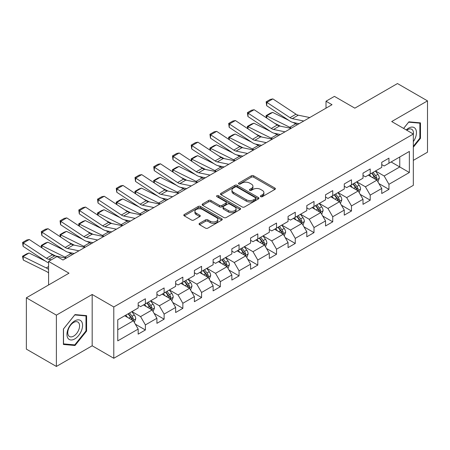 <?xml version="1.0" encoding="UTF-8"?>
<svg xmlns="http://www.w3.org/2000/svg" width="450" height="450" viewBox="0 0 450 450"><rect width="100%" height="100%" fill="white"/><g stroke="black" fill="none" stroke-linecap="round" stroke-linejoin="round"><path stroke-width="0.67" d="M260.713 196.661A1.164 0.675 0 0 0 262.361 196.661L274.888 189.428A1.665 0.962 0 0 0 275.377 188.747A1.665 0.962 0 0 0 274.888 188.066L253.671 175.815A1.665 0.962 0 0 0 251.314 175.815L238.787 183.049A1.164 0.675 0 0 0 238.444 183.521A1.164 0.675 0 0 0 238.787 183.999A1.164 0.675 0 0 0 240.435 183.999L242.055 183.066A5.333 3.083 0 0 1 249.604 183.066L251.37 184.084A5.333 3.083 0 0 1 252.934 186.261A5.333 3.083 0 0 1 251.37 188.443L249.75 189.377A1.164 0.675 0 0 0 249.407 189.855A1.164 0.675 0 0 0 249.75 190.328A1.164 0.675 0 0 0 251.398 190.328L253.024 189.394A5.333 3.083 0 0 1 260.567 189.394L262.333 190.417A5.333 3.083 0 0 1 263.897 192.594A5.333 3.083 0 0 1 262.333 194.771L260.713 195.705A1.164 0.675 0 0 0 260.37 196.183A1.164 0.675 0 0 0 260.713 196.661L260.713 195.705M199.558 223.324A1.665 0.962 0 0 0 199.069 224.004A1.665 0.962 0 0 0 199.558 224.685L205.515 228.122A1.665 0.962 0 0 0 207.872 228.122L221.782 220.089A1.665 0.962 0 0 0 222.272 219.409A1.665 0.962 0 0 0 221.782 218.728L200.559 206.477A1.665 0.962 0 0 0 198.203 206.477L184.292 214.509A1.665 0.962 0 0 0 183.803 215.19A1.665 0.962 0 0 0 184.292 215.871L191.486 220.022A1.665 0.962 0 0 0 193.843 220.022L199.794 216.585A1.665 0.962 0 0 0 200.284 215.904A1.665 0.962 0 0 0 199.794 215.224L196.228 213.165A4.461 2.576 0 0 1 194.923 211.343A4.461 2.576 0 0 1 197.674 208.963A4.461 2.576 0 0 1 202.534 209.526L216.506 217.586A4.461 2.576 0 0 1 217.811 219.409A4.461 2.576 0 0 1 215.061 221.788A4.461 2.576 0 0 1 210.201 221.231L207.872 219.887A1.665 0.962 0 0 0 205.515 219.887L199.558 223.324L199.558 224.685M413.331 160.374L427.5 152.196L427.5 100.879L397.474 83.548L354.836 108.163L334.423 96.373L326.014 101.228L332.021 104.692L62.994 260.016L56.987 256.551L48.583 261.405L48.583 284.979M56.385 315.141L56.385 366.452L92.177 345.791L92.177 294.48L56.385 315.141L26.364 297.804L68.996 273.189L48.583 261.405M92.177 294.48L113.794 306.962L413.331 134.027L413.331 185.338L113.794 358.273L113.794 306.962M427.5 100.879L391.708 121.545L413.331 134.027M242.173 206.955A1.665 0.962 0 0 0 244.536 206.955L258.446 198.922A1.665 0.962 0 0 0 258.93 198.242A1.665 0.962 0 0 0 258.446 197.561L237.223 185.31A1.665 0.962 0 0 0 234.866 185.31L220.956 193.343A1.665 0.962 0 0 0 220.466 194.023A1.665 0.962 0 0 0 220.956 194.704L242.173 206.955M217.356 196.914A1.164 0.675 0 0 1 218.537 197.078L218.537 195.688L240.114 208.148A1.665 0.962 0 0 1 240.598 208.828A1.665 0.962 0 0 1 240.114 209.509L226.204 217.536A1.665 0.962 0 0 1 223.847 217.536L202.624 205.284L202.624 203.923A1.665 0.962 0 0 0 202.134 204.604A1.665 0.962 0 0 0 202.624 205.284M202.624 203.923L208.575 200.486A1.665 0.962 0 0 1 210.938 200.486L219.544 205.459A1.665 0.962 0 0 0 221.901 205.459L225.849 203.175A1.665 0.962 0 0 0 226.339 202.494A1.665 0.962 0 0 0 225.849 201.814L216.889 196.644A1.164 0.675 0 0 1 216.546 196.166A1.164 0.675 0 0 1 217.266 195.542A1.164 0.675 0 0 1 218.537 195.688M56.385 366.452L26.364 349.121L26.364 297.804M135.354 324.191L145.384 329.979L145.384 324.917L156.915 318.262L156.915 323.325L164.121 319.162L164.121 314.1L175.646 307.446L175.646 312.508L182.852 308.346L182.852 303.283L194.383 296.629L194.383 301.691L201.589 297.529L201.589 292.466L213.12 285.812L213.12 290.874L220.326 286.712L220.326 281.649L231.857 274.995L231.857 280.058L239.062 275.895L239.062 270.832L250.594 264.178L250.594 269.241L257.799 265.078L257.799 260.016L269.325 253.361L269.325 258.424L276.531 254.261L276.531 249.199L288.062 242.544L288.062 247.607L295.267 243.444L295.267 238.382L306.799 231.727L306.799 236.79L314.004 232.627L314.004 227.565L325.536 220.911L325.536 225.973L332.741 221.811L332.741 216.748L344.272 210.094L344.272 215.156L351.478 210.994L351.478 205.931L363.004 199.277L363.004 204.339L370.209 200.177L370.209 195.114L381.741 188.46L381.741 193.523L388.946 189.36L388.946 184.297L409.365 172.507L409.365 151.431L399.757 156.977L399.757 166.961L409.365 172.507M145.384 329.979L138.178 334.142L138.178 329.079L117.759 340.869L117.759 319.787L138.178 307.997L138.178 302.94L145.384 298.777L145.384 303.84L156.915 297.18L156.915 292.123L164.121 287.961L164.121 293.023L175.646 286.363L175.646 281.306L182.852 277.144L182.852 282.206L194.383 275.546L194.383 270.489L201.589 266.327L201.589 271.389L213.12 264.729L213.12 259.667L220.326 255.51L220.326 260.572L231.857 253.912L231.857 248.85L239.062 244.693L239.062 249.756L250.594 243.096L250.594 238.033L257.799 233.876L257.799 238.939L269.325 232.279L269.325 227.216L276.531 223.059L276.531 228.122L288.062 221.462L288.062 216.399L295.267 212.243L295.267 217.305L306.799 210.645L306.799 205.583L314.004 201.426L314.004 206.488L325.536 199.828L325.536 194.766L332.741 190.609L332.741 195.671L344.272 189.011L344.272 183.949L351.478 179.792L351.478 184.854L363.004 178.194L363.004 173.132L370.209 168.975L370.209 174.037L381.741 167.377L381.741 162.315L388.946 158.158L388.946 163.221L409.365 151.431M143.46 304.948L152.106 309.943L140.58 316.598L131.929 311.603M138.178 305.224L140.58 306.613L145.384 303.84M140.58 316.598L145.384 324.917M152.106 309.943L156.915 318.262M162.197 294.131L170.843 299.126L159.317 305.781L150.666 300.786M156.915 294.407L159.317 295.796L164.121 293.023M159.317 305.781L164.121 314.1M170.843 299.126L175.646 307.446M180.934 283.314L189.579 288.309L178.048 294.964L169.403 289.969M175.646 283.59L178.048 284.979L182.852 282.206M178.048 294.964L182.852 303.283M189.579 288.309L194.383 296.629M199.671 272.498L208.316 277.493L196.785 284.147L188.139 279.152M194.383 272.773L196.785 274.162L201.589 271.389M196.785 284.147L201.589 292.466M208.316 277.493L213.12 285.812M218.402 261.681L227.053 266.676L215.522 273.33L206.876 268.335M213.12 261.956L215.522 263.346L220.326 260.572M215.522 273.33L220.326 281.649M227.053 266.676L231.857 274.995M237.139 250.864L245.784 255.859L234.259 262.513L225.607 257.518M231.857 251.139L234.259 252.529L239.062 249.756M234.259 262.513L239.062 270.832M245.784 255.859L250.594 264.178M255.876 240.047L264.521 245.042L252.996 251.696L244.344 246.701M250.594 240.322L252.996 241.712L257.799 238.939M252.996 251.696L257.799 260.016M264.521 245.042L269.325 253.361M274.613 229.23L283.258 234.225L271.727 240.879L263.081 235.884M269.325 229.506L271.727 230.895L276.531 228.122M271.727 240.879L276.531 249.199M283.258 234.225L288.062 242.544M293.349 218.413L301.995 223.403L290.464 230.062L281.818 225.067M288.062 218.689L290.464 220.078L295.267 217.305M290.464 230.062L295.267 238.382M301.995 223.403L306.799 231.727M312.081 207.596L320.732 212.586L309.201 219.246L300.555 214.251M306.799 207.872L309.201 209.261L314.004 206.488M309.201 219.246L314.004 227.565M320.732 212.586L325.536 220.911M330.817 196.779L339.463 201.769L327.938 208.429L319.286 203.434M325.536 197.055L327.938 198.444L332.741 195.671M327.938 208.429L332.741 216.748M339.463 201.769L344.272 210.094M349.554 185.963L358.2 190.952L346.674 197.612L338.023 192.617M344.272 186.238L346.674 187.627L351.478 184.854M346.674 197.612L351.478 205.931M358.2 190.952L363.004 199.277M368.291 175.146L376.937 180.135L365.406 186.795L356.76 181.8M363.004 175.421L365.406 176.811L370.209 174.037M365.406 186.795L370.209 195.114M376.937 180.135L381.741 188.46M391.112 161.972L399.757 166.961L384.142 175.978L375.497 170.983M381.741 164.604L384.142 165.994L388.946 163.221M384.142 175.978L388.946 184.297M92.177 345.791L113.794 358.273M326.014 101.228L326.014 108.163M117.759 329.771L133.374 320.76L124.723 315.765M133.374 320.76L138.178 329.079M378.917 183.572L388.946 189.36M360.186 194.389L370.209 200.177M341.449 205.206L351.478 210.994M322.712 216.023L332.741 221.811M303.975 226.839L314.004 232.627M285.238 237.656L295.267 243.444M266.507 248.473L276.531 254.261M247.77 259.29L257.799 265.078M229.033 270.107L239.062 275.895M210.296 280.924L220.326 286.712M191.559 291.741L201.589 297.529M172.828 302.558L182.852 308.346M154.091 313.374L164.121 319.162M413.331 147.212L420.474 138.319L420.474 122.867L408.887 121.832L403.599 128.407M63.416 344.469L75.004 345.504L86.591 331.088L86.591 315.63L75.004 314.595L63.416 329.012L63.416 344.469M419.873 137.976L420.474 138.319M85.995 330.739L86.591 331.088M73.778 344.796L75.004 345.504M261.18 196.824L262.333 196.161A5.333 3.083 0 0 0 263.897 193.978L263.897 192.594M252.934 186.261L252.934 187.65A5.333 3.083 0 0 1 251.37 189.827L250.217 190.496M274.866 189.439L253.671 177.204A1.665 0.962 0 0 0 251.314 177.204L239.254 184.162M258.424 198.934L237.223 186.699A1.665 0.962 0 0 0 234.866 186.699L220.978 194.715M255.499 198.72A1.164 0.675 0 0 0 255.836 198.242A1.164 0.675 0 0 0 255.499 197.764L236.869 187.014A1.164 0.675 0 0 0 235.221 187.014L233.511 187.999A5.333 3.083 0 0 0 231.947 190.176A5.333 3.083 0 0 0 233.511 192.352L246.24 199.704A5.333 3.083 0 0 0 253.789 199.704L255.499 198.72L255.499 200.104A1.164 0.675 0 0 0 255.836 199.631L255.836 198.242M231.947 190.176L231.947 191.565A5.333 3.083 0 0 0 233.511 193.742L233.511 192.352M255.499 200.104L253.789 201.094A5.333 3.083 0 0 1 246.24 201.094L233.511 193.742M202.646 205.301L208.575 201.876L208.575 200.486M226.339 202.494L226.339 203.884A1.665 0.962 0 0 1 225.849 204.564L221.901 206.843A1.665 0.962 0 0 1 219.544 206.843L210.938 201.876A1.665 0.962 0 0 0 208.575 201.876M218.537 197.078L240.092 209.52M228.471 210.611A4.461 2.576 0 0 0 233.331 211.168A4.461 2.576 0 0 0 236.087 208.794A4.461 2.576 0 0 0 234.776 206.972L229.854 204.131A1.665 0.962 0 0 0 227.498 204.131L223.549 206.409A1.665 0.962 0 0 0 223.059 207.09A1.665 0.962 0 0 0 223.549 207.771L228.471 210.611L228.471 212.001A4.461 2.576 0 0 0 233.331 212.558A4.461 2.576 0 0 0 236.087 210.178L236.087 208.794M223.059 207.09L223.059 208.479A1.665 0.962 0 0 0 223.549 209.16L223.549 207.771M228.471 212.001L223.549 209.16M217.811 219.409L217.811 220.798A4.461 2.576 0 0 1 215.061 223.178A4.461 2.576 0 0 1 210.201 222.615L207.872 221.271A1.665 0.962 0 0 0 205.515 221.271L199.581 224.696M194.923 211.343L194.923 212.732A4.461 2.576 0 0 0 196.228 214.549L196.228 213.165M199.772 216.596L196.228 214.549M221.76 220.101L200.559 207.866A1.665 0.962 0 0 0 198.203 207.866L184.314 215.882M377.887 181.783L379.316 178.183A4.5 2.599 -120 0 0 377.876 174.347L375.401 171.039M266.372 117.799L266.062 115.644L270.27 113.22L272.661 112.393L288.968 120.448M293.017 122.445L295.796 123.817A12.741 7.357 60 0 1 297.326 124.723M371.081 176.754L369.394 174.504M272.661 112.393L266.659 115.858L289.789 127.282A12.741 7.357 60 0 1 291.324 128.194M266.062 115.644L266.659 115.858L266.788 118.08M280.592 126.219L274.725 123.323M376.239 179.736L376.886 178.374A4.5 2.599 -120 0 0 375.598 175.669L373.118 172.356M371.993 173.008L374.738 176.681A2.295 1.322 60 0 1 375.159 177.373L376.886 178.374M371.678 173.188L374.158 176.501A4.5 2.599 60 0 1 375.446 179.207M303.761 121.011L292.281 118.654A8.494 4.905 60 0 1 290.008 117.658L266.873 102.369L266.659 105.699L289.789 120.988A12.741 7.357 -120 0 0 293.203 122.484L299.109 123.699M309.769 117.54L298.288 115.189A8.494 4.905 60 0 1 296.01 114.193L272.88 98.904L266.873 102.369L266.153 101.818L270.354 99.394L272.88 98.904M266.659 105.699L266.153 101.818M413.331 141.654A11.042 6.373 120 0 0 415.406 137.751A11.042 6.373 120 0 0 414.72 127.98A11.042 6.373 120 0 0 406.254 129.943M419.13 122.749L419.873 123.176L419.873 138.15L413.331 146.295M403.622 128.424L408.645 122.175L419.873 123.176M413.331 134.612A8.359 4.826 120 0 0 411.728 129.274A8.359 4.826 120 0 0 406.738 130.224M74.762 338.923A11.042 6.373 120 0 0 82.569 325.406A11.042 6.373 120 0 0 74.762 320.895A11.042 6.373 120 0 0 66.954 334.418A11.042 6.373 120 0 0 74.762 338.923M73.671 336.105A8.359 4.826 120 0 0 79.127 328.736A8.359 4.826 120 0 0 77.85 322.043A8.359 4.826 120 0 0 73.671 322.453A8.359 4.826 120 0 0 68.209 329.822A8.359 4.826 120 0 0 69.491 336.516A8.359 4.826 120 0 0 73.671 336.105M63.534 328.911L74.762 314.938L85.995 315.939L85.995 330.913L74.762 344.886L63.534 343.879L63.512 328.894M85.247 315.512L85.995 315.939M359.151 192.6L360.579 189A4.5 2.599 -120 0 0 359.145 185.164L356.664 181.856M247.635 128.616L247.331 126.461L251.533 124.037L253.924 123.21L270.231 131.265M274.281 133.262L277.059 134.634A12.741 7.357 60 0 1 278.589 135.54M352.344 187.571L350.657 185.321M253.924 123.21L247.922 126.675L271.058 138.099A12.741 7.357 60 0 1 272.588 139.011M247.331 126.461L247.922 126.675L248.057 128.897M261.855 137.036L255.994 134.139M357.502 190.553L358.149 189.191A4.5 2.599 -120 0 0 356.861 186.486L354.381 183.172M353.256 183.825L356.006 187.498A2.295 1.322 60 0 1 356.423 188.19L358.149 189.191M352.941 184.005L355.421 187.318A4.5 2.599 60 0 1 356.709 190.024M340.414 203.417L341.843 199.817A4.5 2.599 -120 0 0 340.408 195.981L337.928 192.673M228.898 139.433L228.594 137.278L232.796 134.854L235.192 134.027L251.494 142.082M255.544 144.079L258.322 145.451A12.741 7.357 60 0 1 259.858 146.357M333.608 198.388L331.926 196.138M235.192 134.027L229.185 137.498L252.321 148.922A12.741 7.357 60 0 1 253.851 149.828M228.594 137.278L229.185 137.498L229.32 139.714M243.118 147.853L237.257 144.956M338.771 201.369L339.412 200.008A4.5 2.599 -120 0 0 338.124 197.303L335.644 193.989M334.519 194.642L337.269 198.315A2.295 1.322 60 0 1 337.686 199.013L339.412 200.008M334.204 194.822L336.684 198.135A4.5 2.599 60 0 1 337.973 200.841M285.024 131.828L273.549 129.471A8.494 4.905 60 0 1 271.271 128.475L248.136 113.186L247.922 116.516L271.058 131.805A12.741 7.357 -120 0 0 274.466 133.301L280.373 134.516M291.032 128.357L279.551 126.006A8.494 4.905 60 0 1 277.279 125.01L254.143 109.721L248.136 113.186L247.416 112.635L251.618 110.211L254.143 109.721M247.922 116.516L247.416 112.635M266.293 142.644L254.812 140.287A8.494 4.905 60 0 1 252.534 139.292L229.404 124.003L229.185 127.333L252.321 142.622A12.741 7.357 -120 0 0 255.735 144.118L261.636 145.333M272.295 139.174L260.814 136.822A8.494 4.905 60 0 1 258.542 135.827L235.406 120.538L229.404 124.003L228.679 123.452L232.886 121.028L235.406 120.538M229.185 127.333L228.679 123.452M321.677 214.234L323.106 210.634A4.5 2.599 -120 0 0 321.671 206.797L319.191 203.49M210.167 150.249L209.857 148.095L214.059 145.671L216.456 144.844L232.763 152.899M236.807 154.896L239.591 156.268A12.741 7.357 60 0 1 241.121 157.174M314.871 209.205L313.189 206.961M216.456 144.844L210.448 148.314L233.584 159.739A12.741 7.357 60 0 1 235.114 160.644M209.857 148.095L210.448 148.314L210.583 150.531M224.381 158.67L218.52 155.773M320.034 212.186L320.676 210.825A4.5 2.599 -120 0 0 319.387 208.119L316.912 204.806M315.782 205.459L318.532 209.132A2.295 1.322 60 0 1 318.949 209.829L320.676 210.825M315.467 205.639L317.947 208.952A4.5 2.599 60 0 1 319.236 211.657M302.946 225.051L304.374 221.451A4.5 2.599 -120 0 0 302.934 217.614L300.459 214.307M191.43 161.066L191.121 158.912L195.328 156.487L197.719 155.661L214.026 163.716M218.07 165.713L220.854 167.085A12.741 7.357 60 0 1 222.384 167.991M296.134 220.022L294.452 217.778M197.719 155.661L191.711 159.131L214.847 170.556A12.741 7.357 60 0 1 216.377 171.461M191.121 158.912L191.711 159.131L191.846 161.347M205.644 169.487L199.783 166.59M301.298 223.003L301.944 221.642A4.5 2.599 -120 0 0 300.656 218.936L298.176 215.623M297.045 216.276L299.796 219.949A2.295 1.322 60 0 1 300.212 220.646L301.944 221.642M296.736 216.456L299.211 219.769A4.5 2.599 60 0 1 300.499 222.474M284.209 235.868L285.637 232.268A4.5 2.599 -120 0 0 284.197 228.431L281.722 225.124M172.693 171.883L172.384 169.734L176.591 167.304L178.982 166.477L195.289 174.532M199.339 176.529L202.118 177.902A12.741 7.357 60 0 1 203.648 178.808M277.397 230.839L275.715 228.594M178.982 166.477L172.98 169.948L196.11 181.373A12.741 7.357 60 0 1 197.646 182.278M172.384 169.734L172.98 169.948L173.109 172.164M186.913 180.304L181.046 177.407M282.561 233.82L283.207 232.459A4.5 2.599 -120 0 0 281.919 229.753L279.439 226.44M278.314 227.093L281.059 230.766A2.295 1.322 60 0 1 281.481 231.463L283.207 232.459M277.999 227.273L280.479 230.586A4.5 2.599 60 0 1 281.767 233.291M247.556 153.461L236.076 151.104A8.494 4.905 60 0 1 233.797 150.109L210.667 134.82L210.448 138.15L233.584 153.439A12.741 7.357 -120 0 0 236.998 154.935L242.899 156.15M253.558 149.991L242.083 147.639A8.494 4.905 60 0 1 239.805 146.644L216.669 131.355L210.667 134.82L209.942 134.269L214.149 131.844L216.669 131.355M210.448 138.15L209.942 134.269M228.819 164.278L217.339 161.921A8.494 4.905 60 0 1 215.066 160.926L191.931 145.637L191.711 148.972L214.847 164.256A12.741 7.357 -120 0 0 218.261 165.752L224.162 166.967M234.827 160.813L223.346 158.456A8.494 4.905 60 0 1 221.068 157.461L197.933 142.172L191.931 145.637L191.211 145.086L195.412 142.661L197.933 142.172M191.711 148.972L191.211 145.086M210.083 175.095L198.602 172.738A8.494 4.905 60 0 1 196.329 171.743L173.194 156.454L172.98 159.789L196.11 175.072A12.741 7.357 -120 0 0 199.524 176.569L205.431 177.784M216.09 171.63L204.609 169.273A8.494 4.905 60 0 1 202.331 168.278L179.201 152.989L173.194 156.454L172.474 155.903L176.676 153.478L179.201 152.989M172.98 159.789L172.474 155.903M265.472 246.684L266.901 243.084A4.5 2.599 -120 0 0 265.466 239.248L262.986 235.941M153.956 182.7L153.653 180.551L157.854 178.121L160.245 177.294L176.552 185.349M180.602 187.346L183.381 188.719A12.741 7.357 60 0 1 184.911 189.624M258.666 241.656L256.978 239.411M160.245 177.294L154.243 180.765L177.379 192.189A12.741 7.357 60 0 1 178.909 193.095M153.653 180.551L154.243 180.765L154.378 182.981M168.176 191.121L162.309 188.224M263.824 244.637L264.471 243.276A4.5 2.599 -120 0 0 263.183 240.57L260.702 237.257M259.577 237.909L262.327 241.583A2.295 1.322 60 0 1 262.744 242.28L264.471 243.276M259.262 238.089L261.743 241.403A4.5 2.599 60 0 1 263.031 244.108M191.346 185.912L179.871 183.555A8.494 4.905 60 0 1 177.593 182.559L154.457 167.271L154.243 170.606L177.379 185.895A12.741 7.357 -120 0 0 180.787 187.391L186.694 188.601M197.353 182.447L185.873 180.09A8.494 4.905 60 0 1 183.6 179.094L160.464 163.806L154.457 167.271L153.737 166.719L157.939 164.295L160.464 163.806M154.243 170.606L153.737 166.719M246.735 257.501L248.164 253.901A4.5 2.599 -120 0 0 246.729 250.071L244.249 246.757M135.219 193.517L134.916 191.368L139.118 188.938L141.514 188.111L157.815 196.166M161.865 198.163L164.644 199.536A12.741 7.357 60 0 1 166.174 200.441M239.929 252.472L238.247 250.228M141.514 188.111L135.506 191.582L158.642 203.006A12.741 7.357 60 0 1 160.172 203.912M134.916 191.368L135.506 191.582L135.641 193.798M149.439 201.938L143.578 199.041M245.093 255.454L245.734 254.093A4.5 2.599 -120 0 0 244.446 251.387L241.965 248.074M240.84 248.726L243.591 252.399A2.295 1.322 60 0 1 244.007 253.097L245.734 254.093M240.525 248.906L243.006 252.219A4.5 2.599 60 0 1 244.294 254.925M172.614 196.729L161.134 194.372A8.494 4.905 60 0 1 158.856 193.376L135.72 178.088L135.506 181.423L158.642 196.712A12.741 7.357 -120 0 0 162.056 198.208L167.957 199.417M178.616 193.264L167.136 190.907A8.494 4.905 60 0 1 164.863 189.911L141.727 174.623L135.72 178.088L135 177.536L139.207 175.112L141.727 174.623M135.506 181.423L135 177.536M227.998 268.318L229.427 264.718A4.5 2.599 -120 0 0 227.993 260.887L225.512 257.574M116.488 204.339L116.179 202.185L120.381 199.755L122.777 198.928L139.084 206.983M143.128 208.98L145.912 210.352A12.741 7.357 60 0 1 147.442 211.258M221.192 263.289L219.51 261.045M122.777 198.928L116.769 202.399L139.905 213.823A12.741 7.357 60 0 1 141.435 214.729M116.179 202.185L116.769 202.399L116.904 204.615M130.703 212.754L124.841 209.857M226.356 266.271L226.997 264.909A4.5 2.599 -120 0 0 225.709 262.204L223.234 258.891M222.103 259.543L224.854 263.216A2.295 1.322 60 0 1 225.27 263.914L226.997 264.909M221.788 259.723L224.269 263.036A4.5 2.599 60 0 1 225.557 265.742M153.877 207.546L142.397 205.189A8.494 4.905 60 0 1 140.119 204.193L116.989 188.904L116.769 192.24L139.905 207.529A12.741 7.357 -120 0 0 143.319 209.025L149.22 210.234M159.879 204.081L148.404 201.724A8.494 4.905 60 0 1 146.126 200.728L122.991 185.439L116.989 188.904L116.263 188.353L120.471 185.929L122.991 185.439M116.769 192.24L116.263 188.353M209.267 279.135L210.696 275.535A4.5 2.599 -120 0 0 209.256 271.704L206.775 268.391M97.751 215.156L97.442 213.002L101.649 210.572L104.04 209.745L120.347 217.8M124.391 219.797L127.176 221.169A12.741 7.357 60 0 1 128.706 222.081M202.455 274.106L200.773 271.862M104.04 209.745L98.032 213.216L121.168 224.64A12.741 7.357 60 0 1 122.698 225.546M97.442 213.002L98.032 213.216L98.168 215.432M111.966 223.571L106.104 220.674M207.619 277.088L208.266 275.726A4.5 2.599 -120 0 0 206.977 273.021L204.497 269.713M203.366 270.36L206.117 274.033A2.295 1.322 60 0 1 206.533 274.731L208.266 275.726M203.057 270.54L205.532 273.853A4.5 2.599 60 0 1 206.82 276.559M135.141 218.362L123.66 216.006A8.494 4.905 60 0 1 121.388 215.01L98.252 199.721L98.032 203.057L121.168 218.346A12.741 7.357 -120 0 0 124.582 219.842L130.483 221.051M141.148 214.898L129.668 212.541A8.494 4.905 60 0 1 127.389 211.545L104.254 196.256L98.252 199.721L97.532 199.17L101.734 196.746L104.254 196.256M98.032 203.057L97.532 199.17M190.53 289.952L191.959 286.352A4.5 2.599 -120 0 0 190.519 282.521L188.044 279.208M79.014 225.973L78.705 223.819L82.913 221.389L85.303 220.562L101.61 228.617M105.66 230.614L108.439 231.986A12.741 7.357 60 0 1 109.969 232.898M183.718 284.923L182.036 282.679M85.303 220.562L79.301 224.032L102.431 235.457A12.741 7.357 60 0 1 103.967 236.362M78.705 223.819L79.301 224.032L79.431 226.249M93.234 234.388L87.367 231.491M188.882 287.904L189.529 286.543A4.5 2.599 -120 0 0 188.241 283.838L185.76 280.53M184.635 281.177L187.38 284.85A2.295 1.322 60 0 1 187.802 285.548L189.529 286.543M184.32 281.357L186.795 284.67A4.5 2.599 60 0 1 188.089 287.376M116.404 229.179L104.923 226.822A8.494 4.905 60 0 1 102.651 225.827L79.515 210.538L79.301 213.874L102.431 229.162A12.741 7.357 -120 0 0 105.846 230.659L111.752 231.868M122.411 225.714L110.931 223.357A8.494 4.905 60 0 1 108.653 222.362L85.522 207.073L79.515 210.538L78.795 209.987L82.997 207.562L85.522 207.073M79.301 213.874L78.795 209.987M171.793 300.769L173.222 297.169A4.5 2.599 -120 0 0 171.787 293.338L169.307 290.025M60.277 236.79L59.974 234.636L64.176 232.206L66.566 231.379L82.873 239.434M86.923 241.431L89.702 242.803A12.741 7.357 60 0 1 91.232 243.714M164.987 295.74L163.299 293.496M66.566 231.379L60.564 234.849L83.7 246.274A12.741 7.357 60 0 1 85.23 247.179M59.974 234.636L60.564 234.849L60.699 237.066M74.498 245.205L68.631 242.308M170.145 298.721L170.792 297.36A4.5 2.599 -120 0 0 169.504 294.654L167.023 291.347M165.898 291.994L168.649 295.667A2.295 1.322 60 0 1 169.065 296.364L170.792 297.36M165.583 292.174L168.064 295.487A4.5 2.599 60 0 1 169.352 298.192M97.667 239.996L86.192 237.639A8.494 4.905 60 0 1 83.914 236.644L60.778 221.355L60.564 224.691L83.7 239.979A12.741 7.357 -120 0 0 87.109 241.476L93.015 242.685M103.674 236.531L92.194 234.174A8.494 4.905 60 0 1 89.921 233.179L66.786 217.89L60.778 221.355L60.058 220.804L64.26 218.379L66.786 217.89M60.564 224.691L60.058 220.804M153.056 311.586L154.485 307.986A4.5 2.599 -120 0 0 153.051 304.155L150.57 300.842M41.541 247.607L41.237 245.453L45.439 243.023L47.835 242.196L64.136 250.251M68.186 252.248L70.965 253.62A12.741 7.357 60 0 1 72.495 254.531M146.25 306.557L144.568 304.312M47.835 242.196L41.828 245.666L64.963 257.091A12.741 7.357 60 0 1 66.493 257.996M41.237 245.453L41.828 245.666L41.962 247.882M55.761 256.022L49.899 253.125M151.414 309.538L152.055 308.177A4.5 2.599 -120 0 0 150.767 305.471L148.286 302.164M147.161 302.811L149.912 306.484A2.295 1.322 60 0 1 150.328 307.181L152.055 308.177M146.846 302.991L149.327 306.304A4.5 2.599 60 0 1 150.615 309.009M78.936 250.813L67.455 248.456A8.494 4.905 60 0 1 65.177 247.461L42.041 232.172L41.828 235.507L64.963 250.796A12.741 7.357 -120 0 0 68.377 252.292L74.278 253.502M84.938 247.348L73.457 244.991A8.494 4.905 60 0 1 71.184 243.996L48.049 228.707L42.041 232.172L41.321 231.626L45.529 229.196L48.049 228.707M41.828 235.507L41.321 231.626M134.319 322.402L135.748 318.803A4.5 2.599 -120 0 0 134.314 314.972L131.833 311.659M29.098 253.013L23.091 256.483L23.31 260.066L22.5 256.269L26.702 253.839L29.098 253.013L45.399 261.067M127.513 317.374L125.831 315.129M22.5 256.269L46.226 267.907A12.741 7.357 60 0 1 48.583 269.426M48.583 272.993A8.494 4.905 -120 0 0 46.44 271.491L23.31 260.066M132.677 320.355L133.318 318.994A4.5 2.599 -120 0 0 132.03 316.288L129.555 312.981M128.424 313.627L131.175 317.301A2.295 1.322 60 0 1 131.591 317.998L133.318 318.994M128.109 313.813L130.59 317.121A4.5 2.599 60 0 1 131.878 319.826M51.334 259.813L48.718 259.273A8.494 4.905 60 0 1 46.44 258.278L23.31 242.989L23.091 246.324L46.226 261.613A12.741 7.357 -120 0 0 48.583 262.811M66.201 258.165L54.726 255.808A8.494 4.905 60 0 1 52.447 254.812L29.312 239.524L23.31 242.989L22.584 242.443L26.792 240.013L29.312 239.524M23.091 246.324L22.584 242.443M262.333 196.161L262.333 194.771M249.75 190.328L249.75 189.377M251.37 189.827L251.37 188.443M238.787 183.999L238.787 183.049M251.314 177.204L251.314 175.815M253.671 177.204L253.671 175.815M274.888 189.428L274.888 188.066M220.956 194.704L220.956 193.343M234.866 186.699L234.866 185.31M237.223 186.699L237.223 185.31M258.446 198.922L258.446 197.561M246.24 201.094L246.24 199.704M253.789 201.094L253.789 199.704M210.938 201.876L210.938 200.486M219.544 206.843L219.544 205.459M221.901 206.843L221.901 205.459M225.849 204.564L225.849 203.175M240.114 209.509L240.114 208.148M205.515 221.271L205.515 219.887M207.872 221.271L207.872 219.887M210.201 222.615L210.201 221.231M199.794 216.585L199.794 215.224M184.292 215.871L184.292 214.509M198.203 207.866L198.203 206.477M200.559 207.866L200.559 206.477M221.782 220.089L221.782 218.728M376.493 179.882L379.288 178.268M375.598 175.669L377.876 174.347M372.397 177.514L374.158 176.501M295.796 123.817L289.789 127.282M292.281 118.654L298.288 115.189M290.008 117.658L296.01 114.193M357.756 190.699L360.551 189.084M356.861 186.486L359.145 185.164M353.661 188.331L355.421 187.318M277.059 134.634L271.058 138.099M339.024 201.516L341.814 199.901M338.124 197.303L340.408 195.981M334.924 199.148L336.684 198.135M258.322 145.451L252.321 148.922M273.549 129.471L279.551 126.006M271.271 128.475L277.279 125.01M254.812 140.287L260.814 136.822M252.534 139.292L258.542 135.827M320.287 212.333L323.077 210.718M319.387 208.119L321.671 206.797M316.187 209.964L317.947 208.952M239.591 156.268L233.584 159.739M301.551 223.149L304.341 221.535M300.656 218.936L302.934 217.614M297.45 220.781L299.211 219.769M220.854 167.085L214.847 170.556M282.814 233.966L285.604 232.352M281.919 229.753L284.197 228.431M278.719 231.598L280.479 230.586M202.118 177.902L196.11 181.373M236.076 151.104L242.083 147.639M233.797 150.109L239.805 146.644M217.339 161.921L223.346 158.456M215.066 160.926L221.068 157.461M198.602 172.738L204.609 169.273M196.329 171.743L202.331 168.278M264.077 244.783L266.873 243.169M263.183 240.57L265.466 239.248M259.982 242.415L261.743 241.403M183.381 188.719L177.379 192.189M179.871 183.555L185.873 180.09M177.593 182.559L183.6 179.094M245.34 255.6L248.136 253.986M244.446 251.387L246.729 250.071M241.245 253.232L243.006 252.219M164.644 199.536L158.642 203.006M161.134 194.372L167.136 190.907M158.856 193.376L164.863 189.911M226.609 266.417L229.399 264.803M225.709 262.204L227.993 260.887M222.508 264.049L224.269 263.036M145.912 210.352L139.905 213.823M142.397 205.189L148.404 201.724M140.119 204.193L146.126 200.728M207.872 277.234L210.662 275.619M206.977 273.021L209.256 271.704M203.771 274.866L205.532 273.853M127.176 221.169L121.168 224.64M123.66 216.006L129.668 212.541M121.388 215.01L127.389 211.545M189.135 288.051L191.925 286.436M188.241 283.838L190.519 282.521M185.04 285.683L186.795 284.67M108.439 231.986L102.431 235.457M104.923 226.822L110.931 223.357M102.651 225.827L108.653 222.362M170.398 298.868L173.194 297.253M169.504 294.654L171.787 293.338M166.303 296.499L168.064 295.487M89.702 242.803L83.7 246.274M86.192 237.639L92.194 234.174M83.914 236.644L89.921 233.179M151.661 309.684L154.457 308.07M150.767 305.471L153.051 304.155M147.566 307.316L149.327 306.304M70.965 253.62L64.963 257.091M67.455 248.456L73.457 244.991M65.177 247.461L71.184 243.996M132.93 320.501L135.72 318.887M132.03 316.288L134.314 314.972M128.829 318.133L130.59 317.121M48.583 266.546L46.226 267.907M48.718 259.273L54.726 255.808M46.44 258.278L52.447 254.812"/></g></svg>
